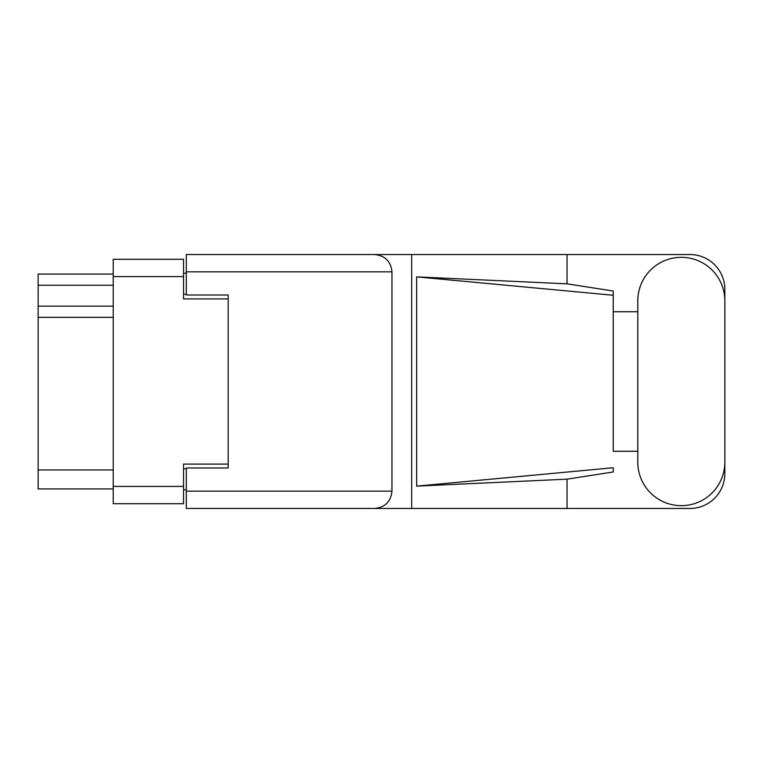 <?xml version="1.0" encoding="UTF-8"?>
<svg xmlns="http://www.w3.org/2000/svg" width="763" height="763" viewBox="0 0 763 763"><rect width="100%" height="100%" fill="white"/><g stroke="black" fill="none" stroke-linecap="round" stroke-linejoin="round"><path stroke-width="1.14" d="M228.175 467.996L228.175 464.095L183.53 464.095L183.53 503.714L113.21 503.714L113.21 259.286L183.53 259.286L183.53 298.905L228.175 298.905L228.175 295.004L228.175 467.996L186.315 467.996L186.315 491.162L391.963 491.162L391.963 271.838L186.315 271.838L186.315 254.537L689.971 254.537A34.879 34.879 0 0 1 724.85 289.415L724.85 311.743M186.315 489.76L183.53 489.76M183.53 273.24L186.315 273.24M113.21 285.238L38.15 285.238L38.15 274.07L113.21 274.07M113.21 488.93L38.15 488.93L38.15 469.951L113.21 469.951M113.21 317.322L38.15 317.322L38.15 469.951M38.15 285.238L38.15 306.163L113.21 306.163M38.15 317.322L38.15 306.163M637.792 462.14A43.529 43.529 0 0 0 681.321 505.669A43.529 43.529 0 0 0 724.85 462.14L724.85 300.86A43.529 43.529 0 0 0 681.321 257.331A43.529 43.529 0 0 0 637.792 300.86L637.792 462.14M391.963 491.162C390.866 501.596 385.096 507.357 374.662 508.463L689.971 508.463A34.879 34.879 0 0 0 724.85 473.585L724.85 451.257M637.792 451.257L613.233 451.257L613.233 295.262L613.233 451.257M416.627 276.864L613.233 295.262L613.233 291.018L567.033 283.836L416.627 276.864L416.627 486.136L613.233 467.738L613.233 471.982L567.033 479.164L567.033 508.463M416.627 486.136L567.033 479.164M567.033 283.836L567.033 254.537M374.662 508.463L186.315 508.463L411.696 508.463L411.696 254.537L186.315 254.537M613.233 311.743L637.792 311.743M228.175 295.004L186.315 295.004L186.315 271.838M186.315 508.463L186.315 491.162M374.662 254.537C385.096 255.643 390.866 261.404 391.963 271.838M113.21 486.412L183.53 486.412M183.53 276.587L113.21 276.587M183.53 468.835L186.315 468.835M186.315 294.165L183.53 294.165"/></g></svg>
